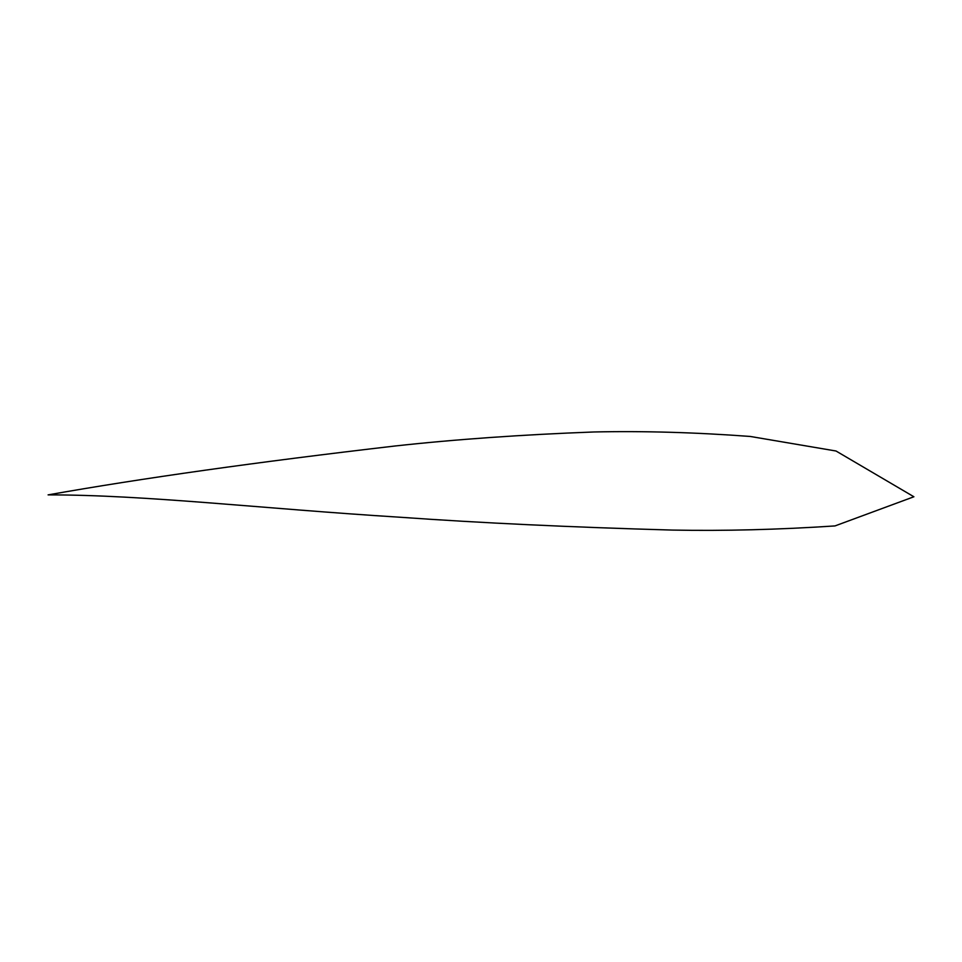 <?xml version="1.0" encoding="UTF-8"?>
<svg xmlns="http://www.w3.org/2000/svg" width="962" height="962" viewBox="0 0 962 962"><rect width="100%" height="100%" fill="white"/><g stroke="black" fill="none" stroke-linecap="round" stroke-linejoin="round"><path stroke-width="0.72" stroke-dasharray="4.81 3.61" d=""/><path stroke-width="1.44" d="M913.9 496.765L836.014 451.01L750.3 436.459C695.454 432.383 643.337 430.892 593.939 431.974C521.825 434.68 455.519 439.357 395.033 445.995C257.335 462 141.691 478.294 48.1 494.877C145.719 494.853 260.558 508.525 400.529 517.267C480.94 522.967 571.524 527.236 672.258 530.074C723.929 531.048 778.174 529.665 834.98 525.925L913.9 496.765"/></g></svg>

